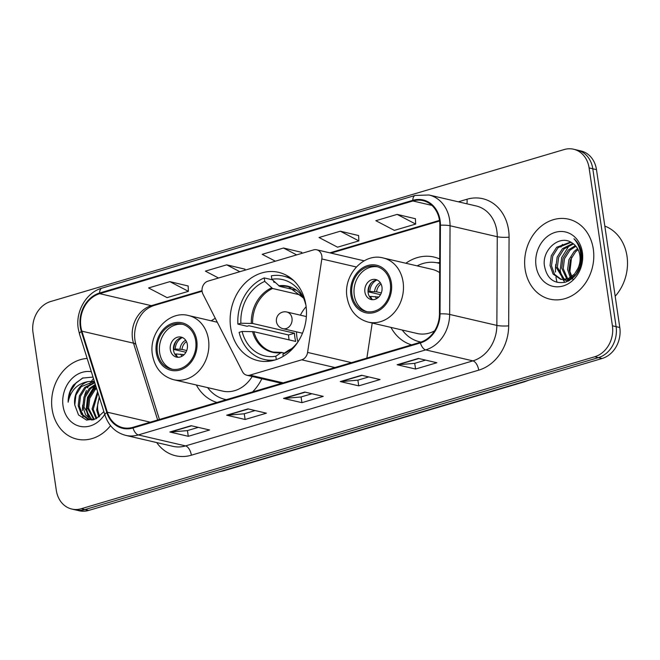 <?xml version="1.0" encoding="UTF-8"?>
<svg xmlns="http://www.w3.org/2000/svg" width="660" height="660" viewBox="0 0 660 660"><rect width="100%" height="100%" fill="white"/><g stroke="black" fill="none" stroke-linecap="round" stroke-linejoin="round"><path stroke-width="0.99" d="M202.125 291.448A8.555 7.128 -76.9 0 0 202.966 294.137L242.484 371.695A8.555 7.128 -76.9 0 0 246.799 375.235A8.555 7.128 -76.9 0 0 249.95 375.127L301.702 359.815A8.555 7.128 -76.9 0 0 307.576 352.423L321.832 258.959A8.555 7.128 -76.9 0 0 316.685 249.785A8.555 7.128 -76.9 0 0 313.533 249.901L208.015 281.127A8.555 7.128 -76.9 0 0 202.125 291.448M390.959 327.409A45.334 37.76 -76.9 0 0 411.551 344.866M230.662 327.632A45.334 37.76 -76.9 0 0 258.035 360.649A45.334 37.76 -76.9 0 0 305.943 305.349A45.334 37.76 -76.9 0 0 278.57 272.332A45.334 37.76 -76.9 0 0 230.662 327.632M196.358 384.995A45.334 37.76 -76.9 0 0 216.95 402.46M252.582 391.908A45.334 37.76 -76.9 0 0 261.847 378.733M215.284 318.31A45.334 37.76 -76.9 0 0 211.274 320.834M439.7 258.976A45.334 37.76 -76.9 0 0 433.966 257.045A45.334 37.76 -76.9 0 0 405.875 263.249M366.869 358.091L372.215 323.045M71.808 509.05L79.183 510.766A25.666 21.376 -76.9 0 0 88.638 510.444L602.126 358.479A25.666 21.376 -76.9 0 0 619.798 327.508L596.483 169.636A25.666 21.376 -76.9 0 0 580.99 150.95L577.302 150.092A25.666 21.376 -76.9 0 1 592.795 168.779A25.666 21.376 -76.9 0 0 577.302 150.092L573.614 149.234A25.666 21.376 -76.9 0 0 564.152 149.556L50.663 301.521A25.666 21.376 -76.9 0 0 33 332.491L56.315 490.363A25.666 21.376 -76.9 0 0 71.808 509.05A25.666 21.376 -76.9 0 0 81.262 508.728L594.751 356.763A25.666 21.376 -76.9 0 0 612.414 325.792L589.108 167.92A25.666 21.376 -76.9 0 0 573.614 149.234M75.496 509.908A25.666 21.376 -76.9 0 0 84.95 509.586L598.438 357.621A25.666 21.376 -76.9 0 0 616.102 326.65L592.795 168.779L616.102 326.65A25.666 21.376 -76.9 0 1 598.438 357.621L84.95 509.586A25.666 21.376 -76.9 0 1 75.496 509.908M52.115 409.216A41.06 34.196 -76.9 0 0 76.906 439.123A41.06 34.196 -76.9 0 0 110.542 425.667A41.06 34.196 -76.9 0 1 76.906 439.123A41.06 34.196 -76.9 0 1 52.115 409.216A41.06 34.196 -76.9 0 1 87.161 358.454A41.06 34.196 -76.9 0 0 52.115 409.216M525.121 269.239A41.06 34.196 -76.9 0 0 549.912 299.145A41.06 34.196 -76.9 0 0 593.307 249.067A41.06 34.196 -76.9 0 0 568.516 219.161A41.06 34.196 -76.9 0 0 525.121 269.239A41.06 34.196 -76.9 0 0 549.912 299.145A41.06 34.196 -76.9 0 0 593.307 249.067A41.06 34.196 -76.9 0 0 568.516 219.161A41.06 34.196 -76.9 0 0 525.121 269.239M80.858 326.7A27.373 22.803 103.1 0 1 99.701 293.667L412.912 200.978A27.373 22.803 103.1 0 1 422.994 200.624A27.373 22.803 103.1 0 1 439.849 225.233L439.461 313.912A27.373 22.803 103.1 0 1 420.288 342.284L132.924 427.317A27.373 22.803 103.1 0 1 122.843 427.672A27.373 22.803 103.1 0 1 107.332 412.203L81.881 331.171A27.373 22.803 103.1 0 1 80.858 326.7M80.289 326.873A28.058 23.372 -76.9 0 0 81.337 331.452L106.788 412.483A28.058 23.372 -76.9 0 0 133.023 427.977L420.387 342.936A28.058 23.372 -76.9 0 0 440.038 313.863L440.426 225.184A28.058 23.372 -76.9 0 0 412.813 200.318L99.602 293.007A28.058 23.372 -76.9 0 0 80.289 326.873M415.412 218.732L397.147 214.393L375.845 220.696L394.375 230.381L415.676 224.078L415.404 218.633M358.594 235.546L340.329 231.206L319.027 237.509L337.557 247.195L358.858 240.892L358.586 235.447M188.141 285.986L169.876 281.647L148.566 287.95L167.104 297.635L188.405 291.332L188.133 285.896M244.959 269.173L226.693 264.833L205.384 271.136L218.534 278.009M301.777 252.359L283.511 248.02L262.201 254.323L275.352 261.195M418.423 358.446L436.862 362.736L415.561 369.039L397.114 364.749L418.423 358.446M247.97 408.886L266.409 413.176L245.108 419.488L226.66 415.198L247.97 408.886M191.152 425.708L209.591 429.99L188.29 436.301L169.843 432.011L191.152 425.708M361.606 375.26L380.045 379.549L358.743 385.852L340.296 381.571L361.606 375.26M304.788 392.073L323.227 396.363L301.925 402.666L283.478 398.384L304.788 392.073M301.925 402.666L301.075 396.957M311.941 393.739L300.993 396.982L284.105 398.434A6.848 3.424 -106.5 0 1 283.478 398.384M358.743 385.852L357.893 380.143M368.758 376.926L357.811 380.168L340.923 381.62A6.848 3.424 -106.5 0 1 340.296 381.571M188.29 436.301L187.44 430.584M198.305 427.366L187.357 430.609L170.47 432.061A6.848 3.424 -106.5 0 1 169.843 432.011M245.108 419.488L244.258 413.77M255.123 410.553L244.175 413.795L227.287 415.247A6.848 3.424 -106.5 0 1 226.66 415.198M415.561 369.039L414.711 363.322M425.576 360.112L414.628 363.355L397.741 364.798A6.848 3.424 -106.5 0 1 397.114 364.749M283.511 248.02L296.662 254.892M301.826 253.366L301.768 252.268M226.693 264.833L239.844 271.705M245.008 270.179L244.951 269.082M169.876 281.647L188.405 291.332M340.329 231.206L358.858 240.892M397.147 214.393L415.676 224.078M93.481 378.56A42.768 35.623 -76.9 0 0 92.779 379.442M92.367 379.987A42.768 35.623 -76.9 0 0 91.575 381.076M91.303 381.463A42.768 35.623 -76.9 0 0 89.809 383.765M89.001 385.126A42.768 35.623 -76.9 0 0 87.566 387.874M86.402 390.439A42.768 35.623 -76.9 0 0 84.645 395.332M82.706 405.05A42.768 35.623 -76.9 0 0 82.459 410.627M82.549 413.119A42.768 35.623 -76.9 0 0 82.69 414.835M82.822 416.089A42.768 35.623 -76.9 0 0 82.97 417.145M98.835 417.087L96.665 410.05L99.256 396.949M99.561 416.518L97.812 410.314A19.338 16.104 -76.9 0 1 99.536 397.848M96.145 418.753L92.053 408.977L97.581 391.627M96.789 418.415L93.2 409.241L97.96 392.824M93.761 419.71L87.442 407.905L88.605 398.062L93.86 389.606L96.294 387.527M94.322 419.529L88.588 408.169L89.752 398.326L95.015 389.878L96.591 388.451M91.426 419.966L85.61 414.868L82.83 406.832L83.993 396.99L89.249 388.534L95.32 384.433M92.029 419.966L83.985 407.096L85.148 397.254L90.403 388.806L95.535 385.118M93.076 419.909L87.854 419.298L81.353 414.323L78.218 405.76L79.381 395.917L84.637 387.461L94.652 382.28M89.644 419.768L82.508 414.596L79.373 406.024L80.537 396.19L85.792 387.733L94.784 382.726M93.01 377.066L82.5 378.097L73.425 385.036C69.82 390.142 68.062 395.86 68.137 402.196C70.595 390.489 77.237 383.633 88.069 381.612A19.338 16.104 -76.9 0 0 74.761 404.951L75.925 395.117L81.18 386.661L94.363 381.364M88.069 381.612L94.314 381.216M91.336 371.728A27.893 23.232 -76.9 0 0 63.046 405.983A27.893 23.232 -76.9 0 0 80.462 426.426A27.893 23.232 -76.9 0 0 104.717 414.348M74.761 404.951L78.507 414.925L86.526 420.073L96.005 418.82L103.867 411.634M68.137 402.196L70.306 391.594L76.098 382.775L83.086 377.866M89.323 418.118L86.765 409.777L88.118 397.559L95.782 385.885M88.316 417.136L86.188 409.645L87.541 397.427L93.959 386.925L95.626 385.382M270.814 360.987L264.149 359.436A42.768 35.623 -76.9 0 1 239.11 332.343L242.104 331.46A39.179 32.629 -76.9 0 0 275.814 356.26L281.127 352.597L284.567 353.017M289.088 339.892A40.631 33.842 103.1 0 1 288.973 339.125A40.631 33.842 103.1 0 1 288.552 334.958L248.902 325.735L247.112 326.263L237.897 324.126A42.768 35.623 -76.9 0 1 264.239 277.918L264.751 281.391A39.179 32.629 -76.9 0 0 240.892 323.235L252.648 323.474L294.492 333.201A33.536 27.926 -76.9 0 0 294.871 337.384A33.536 27.926 -76.9 0 0 295.705 341.426L253.861 331.7L242.104 331.46M273.595 280.945L273.768 282.134L275.187 282.463M293.733 280.624A42.768 35.623 -76.9 0 0 283.519 276.119A42.768 35.623 -76.9 0 0 271.342 275.822L271.854 279.296L279.7 286.39L296.249 290.243M264.149 359.436A42.768 35.623 -76.9 0 0 275.302 359.898M305.728 304.046L305.563 304.095A39.179 32.629 -76.9 0 0 302.462 295.779A39.179 32.629 -76.9 0 0 271.854 279.296M283.231 356.334L282.909 354.156A39.179 32.629 -76.9 0 0 289.822 350.147A39.179 32.629 -76.9 0 0 297.932 341.954M275.814 356.26L276.301 359.568M291.811 348.554A33.932 28.264 -76.9 0 1 288.222 350.493L282.909 354.156M252.557 331.567A33.932 28.264 -76.9 0 0 281.127 352.597L282.043 352.432M264.239 277.918L272.415 279.823M240.892 323.235L237.897 324.126M301.529 295.226L272.596 288.494L264.751 281.391M294.492 333.201L288.552 334.958M297.949 341.929A32.167 26.788 103.1 0 1 296.926 337.26A32.167 26.788 103.1 0 1 296.538 331.84M300.415 315.175A32.167 26.788 103.1 0 1 306.125 306.743M157.361 352.25A23.1 19.239 -76.9 0 0 171.303 369.064A23.1 19.239 -76.9 0 0 195.706 340.898A23.1 19.239 -76.9 0 0 181.764 324.076A23.1 19.239 -76.9 0 0 157.361 352.25M182.911 324.382A23.1 19.239 -76.9 0 0 159.662 352.778A23.1 19.239 -76.9 0 0 172.466 369.295M217.288 322.237L188.603 315.562A32.934 27.431 103.1 0 1 208.486 339.553A32.934 27.431 103.1 0 1 173.687 379.723L222.56 391.083A32.934 27.431 -76.9 0 0 252.178 376.489M207.636 387.618A40.458 33.701 -76.9 0 0 225.002 399.382A40.458 33.701 -76.9 0 0 226.372 399.663M170.313 349.627A10.263 8.547 -76.9 0 0 176.517 357.109A10.263 8.547 -76.9 0 0 187.357 344.586A10.263 8.547 -76.9 0 0 181.162 337.111A10.263 8.547 -76.9 0 0 170.313 349.627M182.729 337.673A10.263 8.547 -76.9 0 0 173.547 350.377A10.263 8.547 -76.9 0 0 178.175 357.291M185.914 352.267L173.77 349.445A13.687 11.402 103.1 0 1 176.69 340.42M182.036 337.714A11.979 9.974 103.1 0 0 175.213 349.016L173.77 349.445M175.213 349.016L182.02 349.437L186.722 350.534M177.565 356.953A11.979 9.974 103.1 0 1 175.948 353.95L174.916 354.255M184.082 354.684L175.948 353.95M615.178 296.266A42.768 35.623 -76.9 0 0 627 256.146A42.768 35.623 -76.9 0 0 604.816 226.099M562.46 244.373A42.768 35.623 -76.9 0 0 561 247.03M555.786 264.371A42.768 35.623 -76.9 0 0 555.497 272.019M555.72 275.104A42.768 35.623 -76.9 0 0 555.819 275.971M555.967 277.101A42.768 35.623 -76.9 0 0 555.976 277.167A42.768 35.623 -76.9 0 0 557.048 282.348M571.444 279.18L570.892 278.479M570.314 277.646L567.608 269.593L568.87 259.776L574.233 251.345L577.582 248.688M572.195 278.602L571.774 277.984M571.222 277.051L569.068 269.932L570.339 260.114L575.693 251.683L578.102 249.661M569.011 280.723L567.517 279.7M566.874 279.155L561.751 268.224L563.021 258.415L568.375 249.983L575.33 245.594M569.514 280.442L568.342 279.493M567.707 278.883L563.211 268.57L564.481 258.753L569.844 250.321L575.916 246.262M568.491 280.995L564.374 279.988M563.681 279.65L555.893 266.863L557.164 257.053L562.518 248.622L572.847 243.441M568.26 281.111L566.528 280.706M567.262 280.855L565.141 279.988M564.457 279.609L557.362 267.209L558.624 257.392L563.986 248.96L573.482 243.911M577.888 268.529A19.338 16.104 -76.9 0 0 579.876 255.478A19.338 16.104 -76.9 0 0 572.269 243.07C560.183 233.921 542.207 249.274 544.351 265.279C546.752 278.561 553.773 284.204 565.397 282.2C576.477 277.753 581.938 268.587 581.765 254.694L581.592 253.291C580.635 247.211 578.086 242.377 573.961 238.788C577.855 243.111 580.107 248.317 580.717 254.405C581.138 259.611 580.198 264.313 577.888 268.529L574.546 274.024L568.029 278.767L560.67 279.345L553.072 274.048L550.036 265.501L551.306 255.684L556.669 247.261L570.562 242.055M580.825 256.476L580.28 266.128L576.015 274.362L569.489 279.106L560.67 279.345M561.404 279.493L554.54 274.387L551.504 265.848L552.766 256.03L558.129 247.599L571.065 242.319M573.07 279.708L569.918 271.491L571.552 257.334M536.052 266.005A27.893 23.232 -76.9 0 0 563.17 285.962A27.893 23.232 -76.9 0 0 582.367 252.301A27.893 23.232 -76.9 0 0 555.25 232.345A27.893 23.232 -76.9 0 0 536.052 266.005M564.82 282.356L563.161 279.881M563.029 279.65L562.741 279.106M562.097 277.769L560.159 270.435L561.668 257.606L568.507 246.576L570.587 244.703M351.962 294.657A23.1 19.239 -76.9 0 0 365.904 311.479A23.1 19.239 -76.9 0 0 390.308 283.305A23.1 19.239 -76.9 0 0 376.365 266.483A23.1 19.239 -76.9 0 0 351.962 294.657M377.512 266.797A23.1 19.239 -76.9 0 0 354.263 295.193A23.1 19.239 -76.9 0 0 367.067 311.701M439.684 263.439A40.458 33.701 -76.9 0 0 437.935 262.977A40.458 33.701 -76.9 0 0 417.161 265.873M439.642 272.613A32.934 27.431 -76.9 0 0 432.077 269.346L383.204 257.977A32.934 27.431 103.1 0 1 403.087 281.96A32.934 27.431 103.1 0 1 368.288 322.129L417.161 333.498A32.934 27.431 -76.9 0 0 434.602 330.858M402.237 330.033A40.458 33.701 -76.9 0 0 419.603 341.798A40.458 33.701 -76.9 0 0 420.948 342.07M364.914 292.042A10.263 8.547 -76.9 0 0 371.118 299.516A10.263 8.547 -76.9 0 0 381.959 286.993A10.263 8.547 -76.9 0 0 375.763 279.518A10.263 8.547 -76.9 0 0 364.914 292.042M377.33 280.087A10.263 8.547 -76.9 0 0 368.148 292.792A10.263 8.547 -76.9 0 0 372.776 299.706M380.515 294.682L368.371 291.86A13.687 11.402 103.1 0 1 371.291 282.835M376.637 280.12A11.979 9.974 103.1 0 0 369.814 291.431L368.371 291.86M369.814 291.431L376.629 291.852L381.323 292.941M372.166 299.368A11.979 9.974 103.1 0 1 370.549 296.365L369.517 296.662M378.683 297.091L370.549 296.365M249.95 375.127L283.189 382.858M301.702 359.815L334.933 367.537M307.576 352.423L351.491 362.637M321.832 258.959L356.317 266.978M88.638 510.444L81.262 508.728M596.483 169.636L589.108 167.92M619.798 327.508L612.414 325.792M602.126 358.479L594.751 356.763M528.973 380.127L524.791 381.703A17.11 8.563 -106.5 0 1 523.108 381.868M524.791 381.703L223.633 470.827A17.11 8.563 -106.5 0 1 221.95 470.992M99.701 293.667L151.346 305.671A27.373 22.803 -76.9 0 0 132.503 338.712A27.373 22.803 -76.9 0 0 133.518 343.175L157.657 419.999M458.329 201.82L466.975 199.254A8.555 4.282 -106.5 0 1 466.834 203.791M466.975 199.254A42.768 35.623 103.1 0 1 508.555 229.861A42.768 35.623 103.1 0 1 509.074 237.163L508.678 325.842A42.768 35.623 103.1 0 1 478.723 370.161L191.367 455.202A42.768 35.623 103.1 0 1 156.725 442.579M440.426 225.184A8.555 1.246 0.3 0 1 450.046 225.753L497.26 236.734A34.221 28.504 -76.9 0 0 496.848 230.893A34.221 28.504 -76.9 0 0 476.19 205.969L428.975 194.989A34.221 28.504 103.1 0 1 450.046 225.753L449.65 314.432A34.221 28.504 103.1 0 1 425.683 349.891L138.328 434.932A8.555 4.282 -106.5 0 1 133.023 427.977M412.813 200.318A8.555 4.282 -106.5 0 1 415.148 195.451L101.945 288.139C86.386 292.33 75.347 311.421 78.243 328.564L79.505 334.067A8.555 2.739 -17.4 0 1 81.337 331.452M420.387 342.936A8.555 4.282 73.5 0 0 425.683 349.891L472.898 360.871A34.221 28.504 -76.9 0 0 496.864 325.413L497.26 236.734A8.555 1.246 -179.7 0 0 509.074 237.163M440.038 313.863A8.555 1.246 0.3 0 1 449.65 314.432L496.864 325.413A8.555 1.246 -179.7 0 0 508.678 325.842M79.505 334.067L104.956 415.099A8.555 2.739 -17.4 0 1 106.788 412.483M191.367 455.202A8.555 4.282 -106.5 0 0 185.542 445.904L138.328 434.932A34.221 28.504 103.1 0 1 125.713 435.369L172.936 446.341A34.221 28.504 -76.9 0 0 185.542 445.904L472.898 360.871A8.555 4.282 -106.5 0 1 478.723 370.161M101.945 288.139A8.555 4.282 73.5 0 0 99.602 293.007M412.912 200.978L431.887 205.392M439.494 220.399L329.843 252.846M202.042 290.672L151.346 305.671A15.394 7.705 -106.5 0 0 153.524 305.638C144.763 308.946 141.322 313.962 138.171 319.935C134.31 328.441 133.584 336.748 136.001 344.858A15.394 4.925 162.6 0 0 133.518 343.175L81.881 331.171M107.332 412.203L150.274 422.185M305.225 392.18L284.105 398.434M248.407 408.994L227.287 415.247M191.59 425.807L170.47 432.061M362.043 375.367L340.923 381.62M418.861 358.553L397.741 364.798M253.861 331.7A33.536 27.926 -76.9 0 0 273.273 352.077L281.589 352.407M303.55 298.089A33.932 28.264 -76.9 0 0 278.668 285.78M303.55 298.105L288.469 286.753A33.536 27.926 -76.9 0 0 279.7 286.39M271.565 287.884A33.932 28.264 -76.9 0 0 251.345 323.35M272.596 288.494A33.536 27.926 -76.9 0 0 252.648 323.474M282.959 328.68A8.555 8.555 0 0 1 282.472 312.147A8.555 8.555 0 0 1 286.836 312.015A8.555 7.128 103.1 0 1 292 318.252A8.555 7.128 103.1 0 1 286.11 328.573A8.555 7.128 103.1 0 1 282.959 328.68L302.486 333.226M196.771 340.585A24.379 20.303 -76.9 0 0 173.069 323.136A24.379 20.303 -76.9 0 0 156.288 352.564A24.379 20.303 -76.9 0 0 179.99 370.004A24.379 20.303 -76.9 0 0 196.771 340.585M224.169 399.176A41.019 34.163 -76.9 0 0 225.77 399.844M179.999 349.206A9.925 8.266 103.1 0 1 185.683 340.255M182.02 349.437A9.413 7.837 103.1 0 1 186.475 341.616M181.954 356.276A9.925 8.266 103.1 0 1 180.733 354.139M183.265 355.402A9.413 7.837 103.1 0 1 182.754 354.37M391.372 282.991A24.379 20.303 -76.9 0 0 367.67 265.551A24.379 20.303 -76.9 0 0 350.889 294.971A24.379 20.303 -76.9 0 0 374.591 312.419A24.379 20.303 -76.9 0 0 391.372 282.991M439.684 262.985A41.019 34.163 -76.9 0 0 437.093 262.796M418.77 341.591A41.019 34.163 -76.9 0 0 420.37 342.26M374.599 291.613A9.925 8.266 103.1 0 1 380.284 282.661M376.629 291.852A9.413 7.837 103.1 0 1 381.076 284.031M376.555 298.691A9.925 8.266 103.1 0 1 375.334 296.546M377.866 297.817A9.413 7.837 103.1 0 1 377.355 296.786M246.799 375.235L281.589 383.328M316.685 249.785L364.138 260.824M223.633 470.827L219.31 471.768M104.956 415.099C108.636 425.89 115.558 432.646 125.713 435.369M428.975 194.989L415.148 195.451M136.001 344.858L159.439 419.471M439.585 220.984L330.998 253.118M202.1 291.266L153.524 305.638M290.185 277.67L283.519 276.119M291.827 348.546L288.403 350.394M286.836 312.015L306.355 316.561M188.603 315.562C168.944 310.06 148.335 332.929 152.444 354.882C154.886 368.082 161.964 376.365 173.687 379.723M226.306 399.688L225.002 399.382M223.913 399.11L225.464 399.935M383.204 257.977C363.545 252.466 342.936 275.344 347.045 297.297C349.486 310.497 356.565 318.78 368.288 322.129M439.684 263.381L437.935 262.977M420.89 342.094L419.603 341.798M418.514 341.517L420.065 342.35M436.829 262.738L439.684 262.639"/></g></svg>

